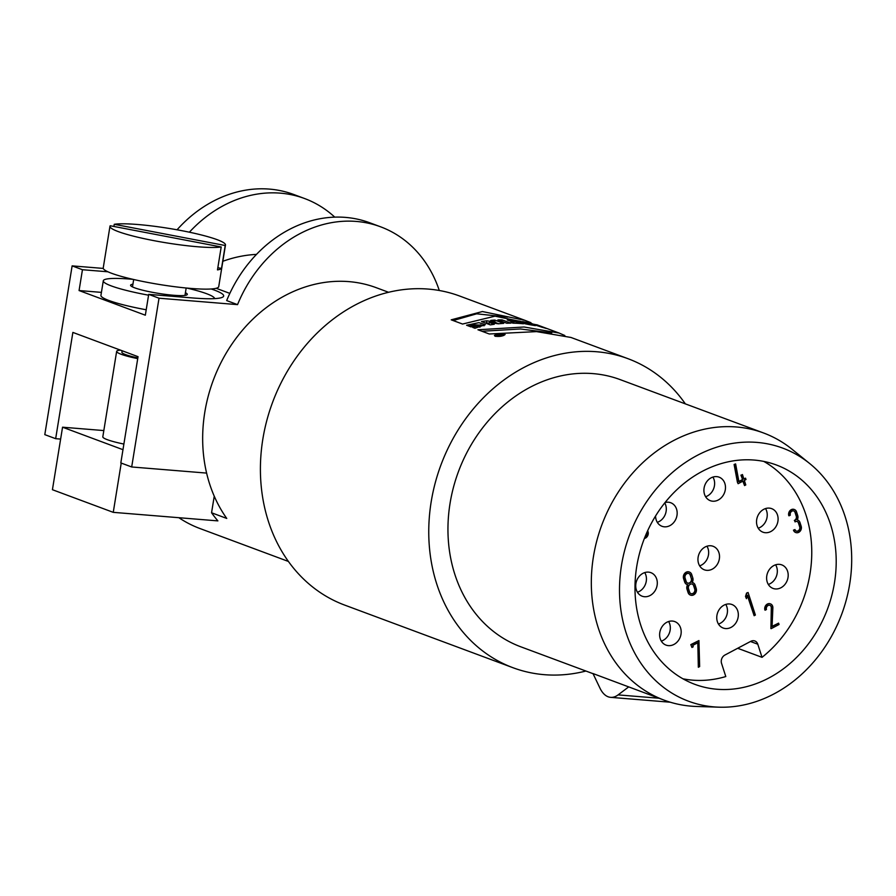 <?xml version="1.0" encoding="UTF-8"?>
<svg xmlns="http://www.w3.org/2000/svg" width="896" height="896" viewBox="0 0 896 896"><rect width="100%" height="100%" fill="white"/><g stroke="black" fill="none" stroke-linecap="round" stroke-linejoin="round"><path stroke-width="1.34" d="M691.555 578.57A3.315 2.778 -69.6 0 1 686.168 581.426L685.082 578.043A3.315 2.778 -69.6 0 1 690.469 575.198L691.298 578.48L690.2 575.098A3.315 2.778 110.4 0 0 688.8 573.462M687.579 583.061A3.315 2.778 110.4 0 0 691.298 578.48M693.885 585.782L694.982 589.165A3.315 2.778 110.4 0 1 689.595 592.021L688.509 588.638A3.315 2.778 -69.6 0 1 693.885 585.782L693.627 585.693A3.315 2.778 110.4 0 0 692.216 584.058M693.627 585.693L694.714 589.064A3.315 2.778 -69.6 0 1 691.006 593.645M695.128 585.122A4.85 4.066 110.4 0 0 692.888 582.669A4.85 4.066 110.4 0 0 692.149 582.478A4.85 4.066 110.4 0 0 692.798 577.92L691.712 574.538A4.85 4.066 110.4 0 0 689.461 572.074A4.85 4.066 110.4 0 0 684.947 573.518A4.85 4.066 110.4 0 0 683.838 578.704L684.936 582.086A4.85 4.066 110.4 0 0 687.176 584.55A4.85 4.066 110.4 0 0 687.904 584.73A4.85 4.066 110.4 0 0 687.266 589.299L688.352 592.682A4.85 4.066 110.4 0 0 690.592 595.134A4.85 4.066 110.4 0 0 695.117 593.701A4.85 4.066 110.4 0 0 696.226 588.504L695.128 585.122M690.469 595.09A4.85 4.066 -69.6 0 1 690.334 595.045A4.85 4.066 -69.6 0 1 688.094 592.581L686.997 589.198A4.85 4.066 -69.6 0 1 687.624 584.685M687.042 584.494A4.85 4.066 -69.6 0 1 686.918 584.45A4.85 4.066 -69.6 0 1 684.667 581.986L683.581 578.614A4.85 4.066 -69.6 0 1 684.678 573.418A4.85 4.066 -69.6 0 1 689.203 571.973A4.85 4.066 -69.6 0 1 689.338 572.029M692.182 582.434A4.85 4.066 -69.6 0 1 692.63 582.568A4.85 4.066 -69.6 0 1 692.754 582.624M772.083 626.36L778.602 623.146L772.072 626.606L772.867 607.914A4.592 3.853 110.4 0 0 770.526 603.904A4.592 3.853 110.4 0 0 766.248 605.27A4.592 3.853 110.4 0 0 765.195 610.187L766.438 609.526A3.069 2.565 -69.6 0 1 769.989 605.349A3.069 2.565 -69.6 0 1 771.557 608.014L770.907 628.566L771.299 607.914A3.069 2.565 110.4 0 0 769.866 605.304M765.195 610.187L764.938 610.098A4.592 3.853 -69.6 0 1 765.979 605.181A4.592 3.853 -69.6 0 1 770.269 603.814A4.592 3.853 -69.6 0 1 770.392 603.859M778.602 623.146L779.038 624.501L771.165 628.667M646.845 532.56A3.315 2.778 -69.6 0 1 645.098 536.693M644.392 538.474A4.85 4.066 110.4 0 0 648.032 531.698L647.707 530.667M645.243 536.323A3.315 2.778 110.4 0 0 646.677 532.952M146.216 309.77A56.381 7.067 -170.8 0 1 100.934 295.378L103.298 280.795A56.381 7.067 -170.8 0 1 132.966 279.339M148.568 295.187A56.381 7.067 -170.8 0 1 103.298 280.795M186.917 288.075A56.381 7.067 -170.8 0 1 214.614 298.626M185.416 292.712A28.717 3.595 -170.8 0 1 187.298 294.403A28.717 3.595 -170.8 0 1 163.206 294.09A28.717 3.595 -170.8 0 1 130.603 285.219A28.717 3.595 -170.8 0 1 132.922 284.211M796.533 511.862A4.592 3.853 110.4 0 0 794.405 509.533A4.592 3.853 110.4 0 0 790.126 510.899A4.592 3.853 110.4 0 0 789.074 515.805L790.317 515.155A3.069 2.565 -69.6 0 1 795.29 512.523L796.522 516.354A3.069 2.565 -69.6 0 1 794.909 520.374L795.346 521.718A3.069 2.565 -69.6 0 1 798.706 523.107L799.949 526.938A3.069 2.565 -69.6 0 1 794.976 529.57L793.733 530.23A4.592 3.853 110.4 0 0 795.861 532.56A4.592 3.853 110.4 0 0 800.139 531.194A4.592 3.853 110.4 0 0 801.192 526.277L799.949 522.446A4.592 3.853 110.4 0 0 797.832 520.117A4.592 3.853 110.4 0 0 797.194 519.949A4.592 3.853 110.4 0 0 797.765 515.693L796.533 511.862M795.726 532.515A4.592 3.853 -69.6 0 1 795.603 532.47A4.592 3.853 -69.6 0 1 793.475 530.13L794.976 529.57M796.264 531.07A3.069 2.565 110.4 0 0 799.691 526.837L798.448 523.006A3.069 2.565 110.4 0 0 797.16 521.506M794.606 520.531L795.043 521.886M794.338 520.442L794.651 520.274A3.069 2.565 110.4 0 0 796.264 516.253L795.032 512.422A3.069 2.565 110.4 0 0 793.744 510.922M789.074 515.805L788.816 515.715A4.592 3.853 -69.6 0 1 789.858 510.798A4.592 3.853 -69.6 0 1 794.147 509.432A4.592 3.853 -69.6 0 1 794.27 509.488M501.144 335.059L500.461 334.802A164.875 138.264 110.4 0 0 499.744 334.981L500.438 335.238A164.875 138.264 -69.6 0 1 501.144 335.059L501.099 335.35M500.002 334.914L499.173 334.32A164.875 138.264 -69.6 0 1 500.226 334.062L502.656 334.97A164.875 138.264 110.4 0 0 500.707 335.451L496.675 334.981A164.875 138.264 -69.6 0 1 497.851 334.667L497.784 335.082M500.226 334.062L500.102 334.891M497.851 334.667L499.262 334.846L499.128 335.698M499.262 334.846A164.875 138.264 -69.6 0 1 500.046 334.645M484.131 325.741L480.211 324.822M472.461 325.338L469.123 326.2M474.97 328.272L472.718 327.432L480.278 325.125L472.562 324.71L475.339 325.741A164.875 138.264 110.4 0 0 471.038 326.906L466.581 325.248L478.856 322.661L485.352 324.654L474.97 328.272M472.27 326.558L472.562 324.71M489.182 323.288L486.483 322.885A164.875 138.264 110.4 0 0 485.386 323.019M498.758 323.77L495.533 322.571M494.491 321.765L494.76 320.074L503.653 323.378A164.875 138.264 110.4 0 0 498.299 323.814L489.317 322.448L494.267 324.296A164.875 138.264 110.4 0 0 490.37 324.878L481.477 321.574A164.875 138.264 -69.6 0 1 486.819 320.802L495.6 322.179L495.41 323.355M495.6 322.179L490.762 320.376A164.875 138.264 -69.6 0 1 494.76 320.074M489.317 322.448L489.003 324.374M486.819 320.802L486.483 322.885M501.76 321.362L502.006 319.85L510.888 323.154A164.875 138.264 110.4 0 0 506.778 323.232L497.885 319.928A164.875 138.264 -69.6 0 1 502.006 319.85M511.157 321.395L511.358 320.197L518.134 322.717A164.875 138.264 -69.6 0 1 521.304 323.008L523.41 323.792A164.875 138.264 110.4 0 0 512.96 323.176L510.854 322.392A164.875 138.264 -69.6 0 1 514.069 322.482L507.282 319.95A164.875 138.264 -69.6 0 1 511.358 320.197M518.034 323.355L518.134 322.717M521.214 323.579L521.304 323.008M513.946 323.187L514.069 322.482M527.486 323.434C524.843 323.142 525.482 323.389 529.39 324.139L525.627 323.232M519.501 321.675L519.59 321.115L525.526 322.739A164.875 138.264 -69.6 0 1 525.706 322.773L522.48 321.574A164.875 138.264 -69.6 0 1 526.467 322.325L535.36 325.64C525.65 324.106 521.226 322.997 522.088 322.325L514.696 320.499A164.875 138.264 -69.6 0 1 519.59 321.115M525.347 323.848L525.526 322.739M526.322 323.243L526.467 322.325M521.214 322.448L521.987 322.907M541.206 326.973L539.773 326.099A164.875 138.264 110.4 0 0 537.275 325.382L539.381 326.368M540.019 326.581L541.251 326.749M539.426 326.122L540.064 326.334M532.134 323.994L534.386 324.408A164.875 138.264 -69.6 0 1 538.765 325.674L538.037 325.36A164.875 138.264 -69.6 0 1 541.89 326.659L546.168 328.429A164.875 138.264 110.4 0 0 541.677 327.13L527.867 322.627A164.875 138.264 -69.6 0 1 532.19 323.669M685.35 403.872A164.875 138.264 110.4 0 0 628.018 358.702L570.954 337.456L536.536 331.61L489.261 333.984L477.926 329.762L524.093 326.995L559.082 333.043L552.272 330.512A164.875 138.264 110.4 0 0 552.171 330.467L543.278 327.163A164.875 138.264 -69.6 0 1 543.379 327.197A164.875 138.264 -69.6 0 1 543.48 327.242M551.79 332.92L520.419 328.978L481.936 331.262M559.082 333.043L564.816 335.507M507.718 317.117L476.683 313.813L453.152 320.544M537.477 325.002L495.04 316.154L462.56 324.05L451.214 319.827L482.406 311.539L524.922 320.331L530.925 322.672M628.746 686.862L618.083 694.893A31.909 16.912 94.7 0 1 610.635 697.346A31.909 16.912 94.7 0 1 599.973 688.15L592.984 673.546L664.16 700.157A142.531 119.526 -69.6 0 1 593.421 556.741A142.531 119.526 -69.6 0 1 763.594 432.992A142.531 119.526 -69.6 0 1 792.131 449.322L809.738 463.579A135.038 113.243 110.4 0 0 621.488 565.342A135.038 113.243 110.4 0 0 719.074 707.179A135.038 113.243 110.4 0 0 841.725 614.152A135.038 113.243 110.4 0 0 809.738 463.579M644.739 572.589A12.555 10.528 -69.6 0 1 637.426 592.234M642.936 573.35A12.555 10.528 -69.6 0 1 650.899 572.667A12.555 10.528 -69.6 0 1 656.376 588.101A12.555 10.528 -69.6 0 1 642.141 596.198A12.555 10.528 -69.6 0 1 635.734 585.357A12.555 10.528 -69.6 0 1 642.936 573.35M668.629 621.51A12.555 10.528 -69.6 0 1 661.315 641.144M666.826 622.272A12.555 10.528 -69.6 0 1 674.789 621.589A12.555 10.528 -69.6 0 1 680.266 637.022A12.555 10.528 -69.6 0 1 666.03 645.109A12.555 10.528 -69.6 0 1 659.624 634.278A12.555 10.528 -69.6 0 1 666.826 622.272M725.771 604.419A12.555 10.528 -69.6 0 1 718.458 624.064M717.36 621.656A12.555 10.528 -69.6 0 1 720.216 608.227A12.555 10.528 -69.6 0 1 731.92 604.498A12.555 10.528 -69.6 0 1 737.408 619.931A12.555 10.528 -69.6 0 1 723.162 628.029A12.555 10.528 -69.6 0 1 717.36 621.656M765.542 508.57A12.555 10.528 -69.6 0 1 758.229 528.214M763.739 509.331A12.555 10.528 -69.6 0 1 771.691 508.648A12.555 10.528 -69.6 0 1 777.179 524.082A12.555 10.528 -69.6 0 1 762.933 532.179A12.555 10.528 -69.6 0 1 756.526 521.338A12.555 10.528 -69.6 0 1 763.739 509.331M712.925 477.075A12.555 10.528 -69.6 0 1 705.611 496.72M704.514 494.312A12.555 10.528 -69.6 0 1 707.37 480.883A12.555 10.528 -69.6 0 1 719.074 477.154A12.555 10.528 -69.6 0 1 724.562 492.587A12.555 10.528 -69.6 0 1 710.315 500.685A12.555 10.528 -69.6 0 1 704.514 494.312M706.955 546.213A12.555 10.528 -69.6 0 1 699.653 565.858M705.152 546.974A12.555 10.528 -69.6 0 1 713.115 546.291A12.555 10.528 -69.6 0 1 718.603 561.725A12.555 10.528 -69.6 0 1 704.357 569.811A12.555 10.528 -69.6 0 1 697.95 558.981A12.555 10.528 -69.6 0 1 705.152 546.974M664.754 502.936A12.555 10.528 -69.6 0 1 657.294 522.323M665.056 502.544A12.555 10.528 -69.6 0 1 670.757 502.757A12.555 10.528 -69.6 0 1 676.245 518.19A12.555 10.528 -69.6 0 1 661.998 526.288A12.555 10.528 -69.6 0 1 656.197 519.915A12.555 10.528 -69.6 0 1 655.581 515.984M114.251 224.302L225.221 245.515A58.509 7.336 9.2 0 0 225.478 244.989A58.509 7.336 9.2 0 0 196.616 233.811A58.509 7.336 9.2 0 0 137.861 224.515A58.509 7.336 9.2 0 0 114.251 224.302L113.904 226.464M225.221 245.515L221.514 268.43L217.829 267.725M221.2 246.971L110.23 225.758A58.509 7.336 9.2 0 0 109.973 226.285A58.509 7.336 9.2 0 0 156.016 241.046A58.509 7.336 9.2 0 0 221.2 246.971L217.482 269.886A58.509 7.336 -170.8 0 0 221.514 268.43M109.973 226.285L103.23 267.949A58.509 7.336 9.2 0 0 159.802 284.547A58.509 7.336 9.2 0 0 218.725 286.664L225.478 244.989M211.21 288.971A64.882 8.131 -170.8 0 1 223.675 296.016A64.882 8.131 -170.8 0 1 192.752 297.965L148.702 294.37L145.331 315.202L79.072 290.55L101.427 292.376M79.072 290.55L82.454 269.718L107.934 271.79M439.298 290.506A127.646 107.038 110.4 0 0 380.632 226.822A127.646 107.038 110.4 0 0 237.541 304.629L226.677 300.586A127.646 107.038 110.4 0 1 369.768 222.779L380.632 226.822M256.491 254.397A143.595 120.422 110.4 0 0 222.835 261.285M229.835 293.384L216.16 288.299M189.392 232.198A127.646 107.038 -69.6 0 1 304.595 198.531A127.646 107.038 -69.6 0 1 334.768 217.146M177.05 229.79A127.646 107.038 -69.6 0 1 293.742 194.488L304.595 198.531M60.626 439.085L55.664 438.682L44.8 434.638L72.128 265.877L103.264 268.419M55.664 438.682L72.867 332.416L138.04 356.675L120.826 462.93L131.69 466.973L206.606 473.088M237.541 304.629L159.029 298.211L131.69 466.973M148.702 294.37L159.029 298.211M72.128 265.877L82.454 269.718M122.136 350.762L121.901 352.229A26.589 3.338 9.2 0 0 137.838 357.941M137.715 358.635A31.909 3.998 -170.8 0 1 116.648 351.378A31.909 3.998 -170.8 0 1 120.467 350.134M123.883 444.058A31.909 3.998 -170.8 0 1 102.816 436.8L116.648 351.378M122.976 449.691L62.552 427.202L103.824 430.573M121.229 463.086L113.254 512.344L52.427 489.709L62.552 427.202M214.245 496.171L211.557 512.77A143.595 120.422 110.4 0 0 217.885 520.89L113.254 512.344M178.864 517.709A143.595 120.422 110.4 0 0 200.01 528.55L288.4 561.445M388.584 292.286L376.219 287.683A143.595 120.422 -69.6 0 0 204.781 412.35A143.595 120.422 -69.6 0 0 226.755 518.437L211.557 512.77M628.018 358.702A164.875 138.264 110.4 0 0 440.933 464.99A164.875 138.264 110.4 0 0 513.005 667.733L344.646 605.08A164.875 138.264 -69.6 0 1 272.586 402.338A164.875 138.264 -69.6 0 1 459.67 296.038L524.922 320.331M775.622 564.805A12.555 10.528 -69.6 0 1 768.32 584.45M773.819 565.566A12.555 10.528 -69.6 0 1 781.782 564.883A12.555 10.528 -69.6 0 1 787.27 580.317A12.555 10.528 -69.6 0 1 773.024 588.414A12.555 10.528 -69.6 0 1 766.618 577.573A12.555 10.528 -69.6 0 1 773.819 565.566M682.931 678.798A117.006 98.123 110.4 0 0 725.794 676.547L721.56 663.421A6.384 5.354 -69.6 0 1 724.909 655.043L750.803 641.323A6.384 5.354 -69.6 0 1 754.846 640.976A6.384 5.354 -69.6 0 1 757.792 644.213L762.037 657.339A117.006 98.123 110.4 0 0 763.829 461.429M737.688 648.278L762.037 657.339M634.995 586.802A117.006 98.123 -69.6 0 1 776.418 465.002A117.006 98.123 -69.6 0 1 827.557 608.888A117.006 98.123 -69.6 0 1 694.792 684.32A117.006 98.123 -69.6 0 1 634.995 586.802M719.074 707.179L696.438 706.462A142.531 119.526 -69.6 0 1 664.16 700.157M593.051 673.691L520.789 646.8A142.531 119.526 -69.6 0 1 450.05 503.373A142.531 119.526 -69.6 0 1 620.222 379.635L763.594 432.992M513.005 667.733A164.875 138.264 110.4 0 0 585.917 671.037M495.085 336.224L494.413 335.474C498.21 333.222 501.782 332.898 505.12 334.51C503.014 336.202 499.666 336.773 495.085 336.224M496.194 335.899C499.744 336.325 502.32 335.888 503.899 334.589C501.278 333.368 498.546 333.614 495.701 335.328L496.194 335.899M499.744 334.981L500.382 335.541M754.13 615.709L755.373 615.048L748.093 592.514L746.581 593.074L745.506 596.478L746.446 598.685L747.522 595.28L754.13 615.709L747.41 595.638M746.446 598.685L745.506 596.478M748.093 592.514L746.581 593.074M745.763 596.579L746.85 593.174M698.342 667.262L699.653 666.568L698.936 640.562L690.805 644.627L691.947 647.461L693.19 646.8L692.742 645.422L698.062 642.6L698.342 667.262L697.805 642.746M691.947 647.461L690.805 644.627M691.062 644.728L698.936 640.562M744.542 485.576L745.786 484.915L744.33 480.413L745.987 479.528L745.55 478.173L743.893 479.058L742.437 474.544L741.194 475.205L742.65 479.718L738.931 481.678L735.616 463.915L734.104 464.475L737.419 482.25L738.114 483.706L743.086 481.062L744.542 485.576L742.885 481.174M738.114 483.706L737.419 482.25M745.55 478.173L743.826 478.856M742.437 474.544L741.194 475.205M742.65 479.718L740.936 475.115M738.886 481.466L742.392 479.618M735.616 463.915L734.104 464.475M737.677 482.35L734.362 464.576M658.986 698.23L618.083 694.893M125.619 278.768L125.81 277.592M757.792 644.213L750.478 641.491M480.278 325.125L479.931 327.208M670.298 702.218L610.635 697.346M184.979 295.4L186.178 288.008M132.485 286.899L133.683 279.496M536.794 324.744L543.379 327.197M495.656 335.328L495.488 336.347M503.877 334.667L503.742 335.518M499.419 335.003L499.307 335.698"/></g></svg>
